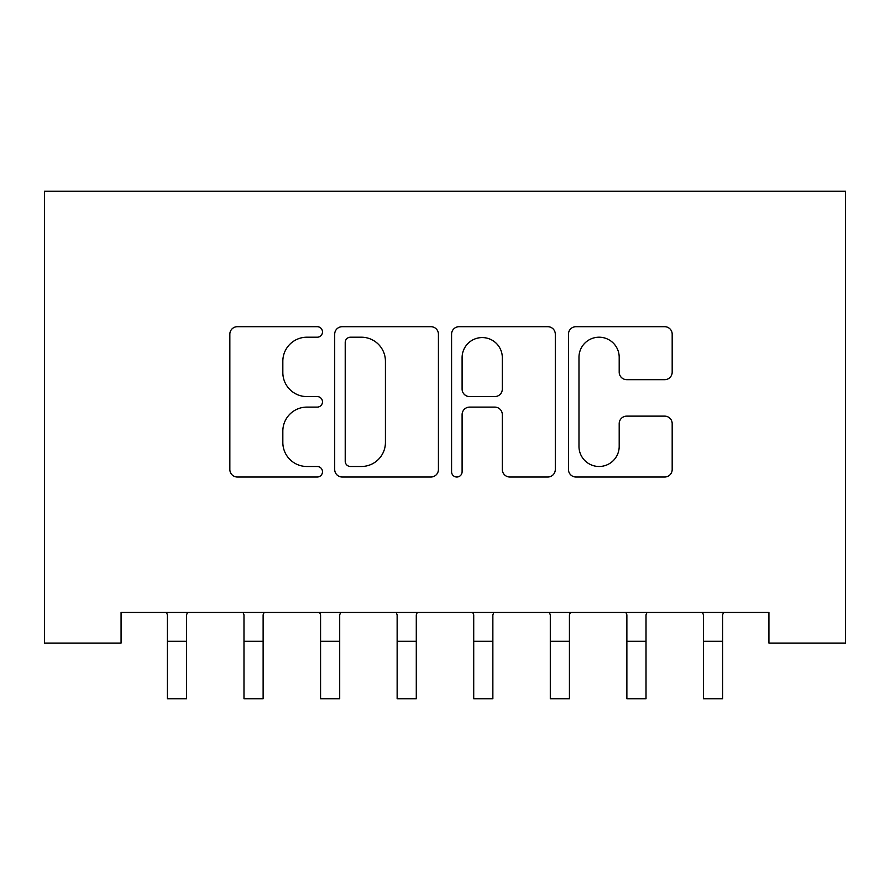<?xml version="1.0" encoding="UTF-8"?>
<svg xmlns="http://www.w3.org/2000/svg" width="890" height="890" viewBox="0 0 890 890"><rect width="100%" height="100%" fill="white"/><g stroke="black" fill="none" stroke-linecap="round" stroke-linejoin="round"><path stroke-width="1.33" d="M322.48 331.948A5.262 5.262 0 0 0 317.218 326.686L237.352 326.686A7.521 7.521 0 0 0 229.843 334.195L229.843 469.497A7.521 7.521 0 0 0 237.352 477.018L317.218 477.018A5.262 5.262 0 0 0 322.48 471.756A5.262 5.262 0 0 0 317.218 466.493L306.883 466.493A24.052 24.052 0 0 1 282.831 442.441L282.831 431.161A24.052 24.052 0 0 1 306.883 407.108L317.218 407.108A5.262 5.262 0 0 0 322.48 401.846A5.262 5.262 0 0 0 317.218 396.584L306.883 396.584A24.052 24.052 0 0 1 282.831 372.532L282.831 361.262A24.052 24.052 0 0 1 306.883 337.21L317.218 337.21A5.262 5.262 0 0 0 322.48 331.948M664.674 379.674A7.521 7.521 0 0 0 672.184 372.154L672.184 334.195A7.521 7.521 0 0 0 664.674 326.686L575.975 326.686A7.521 7.521 0 0 0 568.465 334.195L568.465 469.497A7.521 7.521 0 0 0 575.975 477.018L664.674 477.018A7.521 7.521 0 0 0 672.184 469.497L672.184 423.651A7.521 7.521 0 0 0 664.674 416.131L626.716 416.131A7.521 7.521 0 0 0 619.195 423.651L619.195 446.38A20.103 20.103 0 0 1 599.092 466.493A20.103 20.103 0 0 1 578.978 446.38L578.978 357.313A20.103 20.103 0 0 1 599.092 337.21A20.103 20.103 0 0 1 619.195 357.313L619.195 372.154A7.521 7.521 0 0 0 626.716 379.674L664.674 379.674M768.927 612.431L121.073 612.431L121.073 643.069L44.5 643.069L44.5 191.261L845.5 191.261L845.5 643.069L768.927 643.069L768.927 612.431M438.425 334.195A7.521 7.521 0 0 0 430.905 326.686L342.216 326.686A7.521 7.521 0 0 0 334.696 334.195L334.696 469.497A7.521 7.521 0 0 0 342.216 477.018L430.905 477.018A7.521 7.521 0 0 0 438.425 469.497L438.425 334.195M459.095 326.686L547.784 326.686A7.521 7.521 0 0 1 555.304 334.195L555.304 469.497A7.521 7.521 0 0 1 547.784 477.018L509.825 477.018A7.521 7.521 0 0 1 502.316 469.497L502.316 414.629A7.521 7.521 0 0 0 494.796 407.108L469.62 407.108A7.521 7.521 0 0 0 462.099 414.629L462.099 471.756A5.262 5.262 0 0 1 456.837 477.018A5.262 5.262 0 0 1 451.575 471.756L451.575 334.195A7.521 7.521 0 0 1 459.095 326.686M350.482 337.21A5.262 5.262 0 0 0 345.22 342.472L345.22 461.231A5.262 5.262 0 0 0 350.482 466.493L361.373 466.493A24.052 24.052 0 0 0 385.426 442.441L385.426 361.262A24.052 24.052 0 0 0 361.373 337.21L350.482 337.21M502.316 357.691A20.103 20.103 0 0 0 482.202 337.577A20.103 20.103 0 0 0 462.099 357.691L462.099 389.075A7.521 7.521 0 0 0 469.62 396.584L494.796 396.584A7.521 7.521 0 0 0 502.316 389.075L502.316 357.691M166.441 612.431L167.409 614.845L167.409 698.739L186.555 698.739L186.555 614.845L187.523 612.431M243.014 612.431L243.982 614.845L243.982 698.739L263.129 698.739L263.129 614.845L264.096 612.431M319.588 612.431L320.567 614.845L320.567 698.739L339.702 698.739L339.702 614.845L340.681 612.431M396.172 612.431L397.14 614.845L397.14 698.739L416.286 698.739L416.286 614.845L417.254 612.431M472.746 612.431L473.714 614.845L473.714 698.739L492.86 698.739L492.86 614.845L493.828 612.431M549.319 612.431L550.298 614.845L550.298 698.739L569.433 698.739L569.433 614.845L570.412 612.431M625.904 612.431L626.872 614.845L626.872 698.739L646.018 698.739L646.018 614.845L646.986 612.431M702.477 612.431L703.445 614.845L703.445 698.739L722.591 698.739L722.591 614.845L723.559 612.431M167.409 641.312L186.555 641.312M243.982 641.312L263.129 641.312M320.567 641.312L339.702 641.312M397.14 641.312L416.286 641.312M473.714 641.312L492.86 641.312M550.298 641.312L569.433 641.312M626.872 641.312L646.018 641.312M703.445 641.312L722.591 641.312"/></g></svg>
